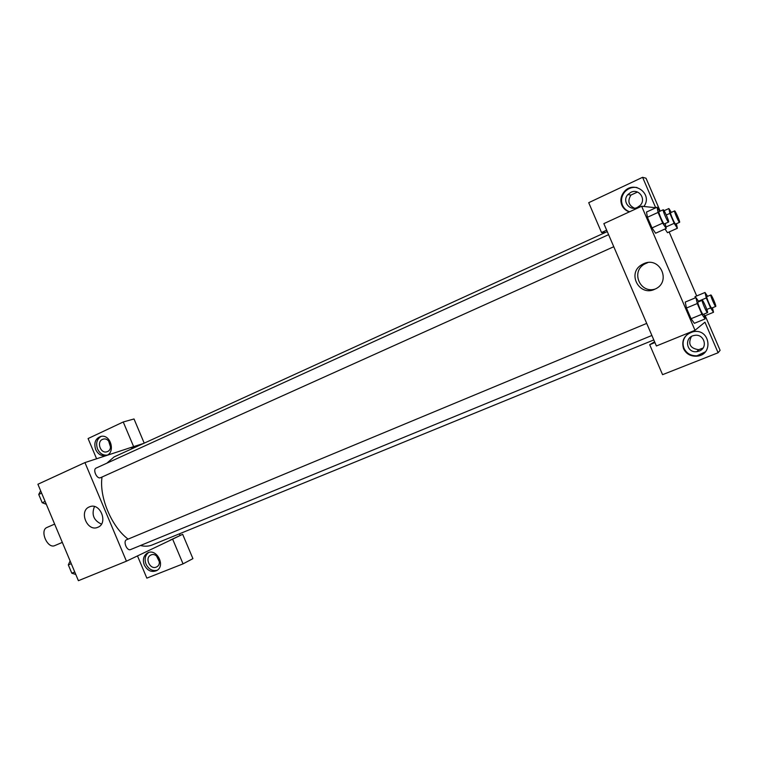 <?xml version="1.0" encoding="UTF-8"?>
<svg xmlns="http://www.w3.org/2000/svg" width="758" height="758" viewBox="0 0 758 758"><rect width="100%" height="100%" fill="white"/><g stroke="black" fill="none" stroke-linecap="round" stroke-linejoin="round"><path stroke-width="1.14" d="M54.642 524.1L47.024 527.435C39.331 530.24 47.489 549.199 54.832 545.58L62.317 542.387M137.473 555.879L146.844 578.136L183.048 563.857L172.635 539.137L126.434 561.195L78.406 580.694L37.9 484.248L84.943 462.588L133.626 446.614L123.241 421.979L88.08 438.55L96.626 458.836M95.66 449.513C93.66 442.663 95.48 438.276 101.108 436.352C111.274 434.173 115.841 453.919 105.58 455.643C101.259 456.202 97.953 454.156 95.66 449.513M101.24 436.333C96.882 438.977 95.641 443.174 97.526 448.935C99.715 453.426 102.908 455.482 107.105 455.113M102.425 439.403L103.59 439.043C109.768 437.622 113.435 449.219 107.541 451.55L106.565 451.872C100.359 453.521 96.474 441.819 102.425 439.403M110.545 447.144L108.621 440.995M123.241 421.979L134.014 418.966L144.219 443.165M133.626 446.614L143.783 443.364M131.068 447.788L141.244 444.52M89.311 506.913L89.918 506.676C100.482 502.497 108.479 523.579 97.744 527.322C87.274 532.135 78.567 511.053 89.311 506.913M126.434 561.195L84.943 462.588M94.466 506.552C91.33 514.597 93.66 520.452 101.468 524.129M144.266 564.956C142.466 559.698 143.489 555.737 147.336 553.075C156.195 547.608 165.983 565.421 156.887 570.49C151.714 572.726 147.507 570.878 144.266 564.956M148.549 552.554C145.129 555.32 144.276 559.167 146.01 564.094C148.691 569.296 152.434 571.361 157.238 570.262M151.088 554.932C157.067 552.137 162.733 563.62 156.915 566.766L156.214 567.117C150.122 569.902 144.56 558.172 150.558 555.188L151.088 554.932M159.379 561.811L156.499 555.936M183.048 563.857L192.92 558.637L182.659 534.305L170.019 540.208M172.635 539.137L182.659 534.305M179.428 533.831L180.072 535.366M608.589 234.648L96.152 468.065C92.457 469.448 96.825 479.293 100.435 477.739L613.772 246.72M646.707 323.401L126.595 539.743C122.768 541.051 126.937 551.35 130.575 549.569L130.651 549.531M607.272 231.597L114.088 456.922L106.85 463.195M102.027 477.028C99.052 497.068 111.521 526.782 128.102 539.118M140.467 545.504C144.759 546.575 148.663 546.395 152.178 544.964L653.803 339.935M642.386 265.632L641.941 264.599M654.931 342.559L649.691 344.701L662.568 374.67L718.101 352.754L704.949 322.178L695.01 330.299L656.4 345.98L603.851 223.629L641.638 206.233L655.698 207.749L642.595 177.306L646.024 178.225L660.19 211.141M637.478 192.049L630.95 195.062C627.359 200.908 628.524 205.285 634.446 208.194M691.372 336.571C687.79 344.085 690.244 348.462 698.743 349.703L703.026 348.045M718.101 352.754L720.1 350.329L705.186 315.688M696.697 295.961L669.143 231.948M654.609 341.792L649.691 344.701M637.336 207.427C629.51 211.473 621.778 200.946 627.88 194.569L630.846 192.333C638.947 188.069 646.735 199.42 639.932 205.617L637.336 207.427M636.995 187.51C632.134 186.828 628.022 188.354 624.639 192.077C621.437 196.199 620.726 200.595 622.498 205.257C623.929 208.431 626.298 210.601 629.614 211.766M629.415 211.861C625.89 210.752 623.37 208.526 621.863 205.191C620.072 200.51 620.793 196.104 624.005 191.973C633.593 179.561 653.301 193.811 643.902 206.479M699.132 351.096L696.754 351.684C686.217 353.219 683.83 336.922 694.394 335.434C704.106 333.255 708.512 347.846 699.132 351.096M687.487 334.269C683.204 338.267 682.039 342.938 683.991 348.292C686.587 353.484 690.917 355.976 696.972 355.786L705.328 351.854M683.545 348.68C681.234 340.304 684.389 334.666 693.02 331.767C710.161 327.826 714.102 355.237 696.574 356.203C690.491 356.402 686.151 353.891 683.545 348.68M606.665 230.186L601.53 232.535L588.71 202.689L642.595 177.306M601.53 232.535L605.481 232.422M676.392 223.743L677.368 228.272L667.485 232.697L665.022 229.001M665.24 223.553L666.216 228.461L655.623 233.227L652.013 227.94L647.417 217.271L646.498 212.032M704.04 314.058L705.139 318.9L694.375 323.315M694.375 323.306L691.059 318.72L686.464 308.023L685.232 302.072L695.967 297.6L698.81 301.722M695.01 296.662L695.275 297.885L695.01 296.653L705.006 292.484L707.593 296.331M695.01 330.299L641.638 206.233M643.57 263.756C660.047 255.749 671.882 282.128 654.95 289.158C639.411 297.079 626.572 273.212 641.761 264.703L643.57 263.756M647.806 262.609L644.414 264.135C630.609 271.79 640.178 293.933 655.196 289.044M705.139 318.9L701.899 314.267L697.284 303.532L695.967 297.6M702.24 300.291C701.235 300.339 706.778 313.3 707.508 312.628L707.527 312.618C708.417 312.334 702.969 299.647 702.24 300.291L697.919 302.091C696.886 302.148 702.42 315.091 703.178 314.409L703.197 314.399M701.899 314.267L691.059 318.72L686.464 308.023L685.241 302.082M697.284 303.532L686.464 308.023M666.216 228.461L662.682 223.127L658.067 212.42L657.072 207.209L659.773 211.33M663.212 209.776L658.958 211.709C657.953 211.776 663.392 224.283 664.283 223.97L668.584 222.047C669.56 221.942 663.942 209.104 663.212 209.776C662.236 209.833 667.675 222.35 668.547 222.056L668.584 222.047M657.072 207.209L646.508 212.041L647.417 217.271L652.013 227.94L662.682 223.127M658.067 212.42L647.417 217.271M712.454 307.786L713.524 312.268L710.587 307.919L706.295 297.951L705.006 292.484M710.843 294.976L706.816 296.653C705.925 296.691 711.061 308.696 711.715 308.089L715.741 306.431C716.537 306.194 711.468 294.398 710.843 294.976C709.971 295.004 715.116 307.028 715.741 306.431L715.76 306.421M713.524 312.268L704.476 315.972M710.587 307.919L706.835 309.463M706.295 297.951L698.459 301.21M677.368 228.272L674.165 223.326L669.883 213.377L668.869 208.535L671.342 212.392M674.592 210.913L670.631 212.714C669.759 212.752 674.81 224.387 675.567 224.103L679.575 222.321C680.428 222.246 675.217 210.326 674.592 210.913C673.748 210.951 678.808 222.596 679.547 222.321L679.575 222.321M668.869 208.535L664.084 210.715M674.165 223.326L665.931 227.021M669.883 213.377L666.291 215.007M75.8 574.479L71.802 573.19L68.315 564.89L70.115 560.958M74.748 571.977L71.802 573.19M71.252 563.668L68.315 564.89M46.323 504.297L42.211 502.734L38.734 494.453L40.648 490.796M45.12 501.426L42.211 502.734M41.633 493.136L38.734 494.453M105.58 455.643L106.821 455.245M107.428 451.597L106.565 451.872M147.336 553.075L147.981 552.762M130.575 549.569L651.889 335.472M630.95 195.062L627.88 194.569M624.005 191.973L624.639 192.077M698.743 349.703L696.754 351.684M641.761 264.703L644.414 264.135M707.508 312.628L703.178 314.409"/></g></svg>
